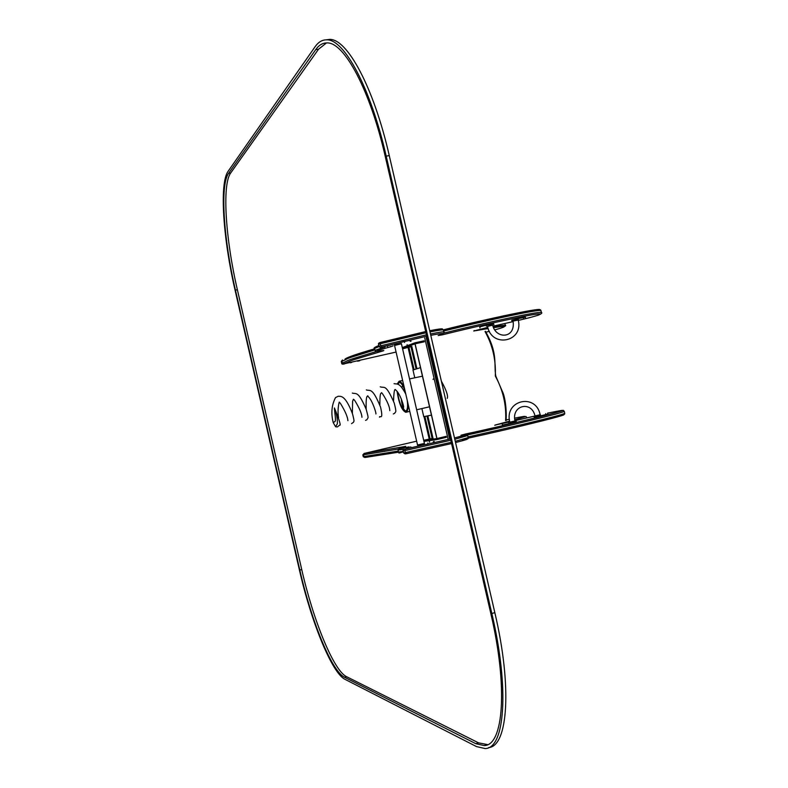 <?xml version="1.0" encoding="UTF-8"?>
<svg xmlns="http://www.w3.org/2000/svg" width="788" height="788" viewBox="0 0 788 788"><rect width="100%" height="100%" fill="white"/><g stroke="black" fill="none" stroke-linecap="round" stroke-linejoin="round"><path stroke-width="1.18" d="M337.372 423.747L335.589 426.722L333.226 422.624L334.595 421.728C336.673 421.944 334.22 410.568 334.437 407.928C336.555 413.582 337.54 418.852 337.372 423.747M431.45 415.128L423.757 416.665L421.885 408.568M414.764 377.728L412.981 370.005L420.487 367.632M407.938 403.426C408.243 408.755 407.593 411.7 405.978 412.272L405.79 412.301C401.841 410.44 398.925 403.476 397.073 391.39M397.191 384.002L399.112 381.254C400.747 381.313 402.52 383.628 404.421 388.189M407.258 400.481C407.977 406.795 407.455 410.321 405.702 411.08L405.534 411.109C401.9 409.425 399.221 403.023 397.487 391.902M397.782 384.249L399.358 382.446C401.21 382.623 403.121 385.519 405.101 391.134M409.533 378.91L422.457 376.171M429.48 406.588L428.741 406.992M415.02 343.844L436.966 438.552L415.089 343.804L424.338 341.785L415.089 343.804L414.862 342.829L424.111 340.82M415.02 343.824L402.53 348.542M423.737 440.453L436.966 438.552L446.175 436.355L436.966 438.552L437.192 439.527L446.392 437.32M427.835 415.857L433.016 438.286L423.698 440.275M416.96 368.754L411.809 346.444L402.589 348.828M402.313 347.606L414.862 342.829M423.954 441.388L437.192 439.527M505.61 420.536C506.487 405.091 503.059 390.257 495.317 376.034C496.036 359.899 492.608 345.075 485.034 331.551L485.428 331.315C498.272 353.704 493.643 364.45 495.79 376.112L502.242 391.183C504.369 394.778 506.901 407.16 506.083 420.585L505.61 420.536M401.427 343.765L394.561 345.469M411.021 341.243L410.509 340.219L404.352 341.45L384.662 346.474L384.899 347.498M401.378 343.588L394.493 345.174L417.571 445.151L424.456 443.555L401.378 343.588M424.427 443.447L417.522 444.964M434.139 441.388L434.129 442.521L428.042 444.038L408.164 448.333L407.928 447.308M492.638 325.07L487.496 326.271C491.732 348.71 524.207 341.657 518.14 319.78L513.037 320.972C515.923 338.82 495.76 339.411 492.638 325.07M487.526 326.409L492.667 325.178M479.971 327.867L479.744 326.882L486.186 325.217L493.662 323.779L493.879 324.764M513.067 321.1L518.199 320.046M511.964 321.238L511.737 320.273L518.189 318.598L525.429 317.209L525.655 318.175M513.766 421.403L515.007 421.058C511.195 405.268 531.634 400.304 535.042 416.044L540.154 414.882C536.086 392.611 503.847 400.117 509.856 422.24L513.766 421.403M514.997 420.989L509.836 422.151M516.101 420.812L516.327 421.797L508.95 423.678L502.449 425.067L502.222 424.082M540.115 414.705L535.022 415.966M547.621 413.07L547.847 414.035L540.706 415.867L534.185 417.256L533.959 416.291M559.303 415.168C582.568 411.405 512.811 428.524 468.19 438.148M494.716 425.274L509.629 421.137L495.494 424.949L509.777 421.885M514.928 420.684L534.116 416.222M547.64 413.129C596.792 402.973 514.298 423.619 465.442 434.05L461.177 435.193C469.825 433.656 467.599 434.582 454.479 437.951L465.708 434.897L467.117 434.72L467.727 435.528L454.784 439.28M506.123 419.974L509.393 419.255M514.633 418.152C531.25 414.744 525.241 416.822 514.761 419.728L525.951 416.478L526.591 417.246M485.93 332.181L489.397 331.305M494.706 329.906C510.466 325.592 504.093 325.986 493.495 327.66M488.156 328.547L473.765 330.999L487.782 327.384M492.953 326.222L513.165 321.603M518.277 320.411C548.98 313.22 544.744 312.156 523.439 316.431C498.824 321.406 471.854 327.532 442.511 334.792L438.167 335.54C446.55 332.871 444.087 332.802 430.78 335.333M538.401 310.502C549.206 305.596 484.64 319.445 443.319 329.867L503.414 315.87L533.131 310.098C541.543 309.004 538.687 309.497 540.499 309.851L540.962 310.58M299.41 569.951C311.033 621.328 331.817 672.982 344.996 679.335L476.484 746.571L485.063 748.551C504.842 748.846 509.649 688.998 491.83 613.497L386.199 156.132C370.754 88.039 344.189 38.917 326.665 39.833C322.213 39.755 318.332 42.079 315.042 46.807L228.106 171.301C219.222 183.446 223.171 239.266 235.119 290.388L299.41 569.951M488.668 747.576C507.925 746.354 512.348 686.88 494.834 612.65L389.262 155.591C373.827 87.547 347.183 38.474 329.551 39.41L326.114 39.833M487.683 744.621L478.543 742.848L346.543 676.665C333.58 670.558 313.131 619.949 301.735 569.547L237.375 289.718C225.644 239.562 221.861 184.835 230.657 173.025L318.51 49.25L326.518 42.916M299.814 570.049L235.435 290.102C223.703 239.926 219.852 185.19 228.579 173.38L315.702 49.674C318.913 45.093 322.686 42.847 327.02 42.926C344.208 42.02 370.222 90.196 385.352 156.881L490.757 613.251C508.201 687.185 503.522 745.862 484.118 745.576L475.824 743.685L344.514 677.247C331.62 671.11 311.221 620.471 299.814 570.049L301.735 569.547M433.026 379.422L434.03 378.181M441.359 381.156C446.304 390.08 448.274 395.822 447.249 398.373M408.962 347.409L414.094 369.661M424.899 416.438L430.051 438.778M408.095 347.626L413.247 369.927M424.023 416.616L429.184 438.965M410.942 346.661L416.103 369.02M426.948 416.025L432.129 438.473M449.702 439.113L426.249 337.54M407.12 344.671L407.357 345.696M429.273 440.64L429.618 442.137M448.185 439.477L424.732 337.924M410.509 340.219L410.745 341.243M409.967 340.278L410.203 341.303M404.352 341.45L404.589 342.475M387.41 345.656L387.647 346.681M433.892 441.497L434.129 442.521M433.37 441.654L433.607 442.679M427.805 443.014L428.042 444.038M410.745 446.776L410.981 447.801M486.413 326.202L486.186 325.217M491.742 325.099L491.515 324.114M523.616 318.49L523.39 317.525M518.415 319.573L518.189 318.598M508.723 422.693L508.95 423.678M514.012 421.393L514.239 422.378M545.641 413.621L545.867 414.596M540.479 414.892L540.706 415.867M450.795 440.256L404.904 450.569L405.367 452.617L403.564 452.903L405.101 453.868M403.101 450.874C402.698 449.869 403.476 449.268 405.406 449.081L450.49 438.926L405.426 449.071L404.904 450.569L403.101 450.874L403.574 452.913M403.229 451.425L398.501 452.046L398.048 450.086L404.421 449.16M398.275 451.071L363.238 456.676L364.736 457.473M398.285 449.081L363.495 454.794L363.908 456.587L365.12 457.464L398.551 452.194M362.825 454.883L364.154 453.445L362.825 454.883L363.238 456.676M403.633 447.023L404.825 446.757M465.275 434.552L527.783 419.748C552.477 413.897 565.853 409.74 563.184 410.45L564.297 411.326L564.75 413.257C564.188 414.774 506.132 428.583 468.052 436.907M564.297 411.326C563.715 412.794 505.522 426.613 467.422 434.956M467.727 435.528L468.2 437.557L455.257 441.329M451.278 442.314L405.367 452.617L406.49 453.671L405.199 453.849M462.211 439.674C470.879 438.197 468.653 439.162 455.553 442.57M451.563 443.555L406.49 453.671M409.248 446.885C397.773 449.17 396.167 449.16 404.421 446.865C406.638 446.264 406.539 446.185 404.126 446.648L364.184 453.435L416.655 441.172M405.426 449.071L408.086 447.998M461.01 435.222L465.442 434.05M403.643 449.495L404.146 449.268M405.593 446.53L404.126 446.648M404.106 446.658L364.184 453.435M425.973 332.772L380.279 343.765L380.742 345.814L379.008 346.395L380.102 347.4L384.79 346.996L375.049 350.355M378.545 344.356C378.132 343.479 378.861 342.819 380.722 342.376L380.279 343.765L378.545 344.356L379.008 346.395M379.087 346.621L374.596 348.385L375.049 350.335C376.319 350.345 372.35 352.423 382.101 350.729L382.239 350.709C384.505 350.345 384.455 350.502 382.101 351.192L355.693 359.141C347.39 361.702 348.582 362.116 343.548 363.948L396.088 352.059M376.654 351.409L353.063 358.648C345.528 360.993 347.114 361.328 342.327 363.032L341.696 363.268C341.647 364.135 342.514 364.361 344.267 363.957L344.346 363.948M374.94 349.892L352.236 356.934C344.957 359.229 346.73 359.535 341.913 361.239L342.327 363.032L343.548 363.948M341.283 361.485L342.465 359.968L341.283 361.485L341.696 363.268M504.891 323.513L505.285 325.237L493.032 326.449M443.605 331.049C481.399 321.603 539.642 308.778 540.972 310.61L541.415 312.541C540.066 310.767 481.478 323.691 443.614 333.147M429.992 331.925C439.172 330.093 443.634 329.463 443.368 330.064L443.841 332.073C444.097 331.502 439.645 332.132 430.465 333.984M426.446 334.821L380.742 345.814L381.885 346.937L380.653 347.39M426.761 336.171L381.885 346.937M393.104 345.834L390.907 346.681C378.664 350.039 370.675 352.738 382.239 350.709M344.986 359.072L374.694 348.788C357.23 353.861 347.4 357.25 345.213 358.964M380.722 342.376L425.697 331.551L379.599 342.81M439.911 330.113C444.678 328.291 441.28 328.498 429.716 330.724C438.394 329.049 442.639 328.488 442.452 329.039L443.368 330.034M474.317 330.536L473.765 330.999M442.038 334.181L442.511 334.792M390.287 346.523L390.907 346.681M381.254 350.877L382.101 351.192M494.834 612.65L491.83 613.497M389.262 155.591L386.199 156.132M237.375 289.718L235.435 290.102M230.657 173.025L228.579 173.38M318.51 49.25L315.702 49.674M478.543 742.848L475.824 743.685M346.543 676.665L344.514 677.247M335.915 426.85L337.441 426.909L339.598 425.156C341.184 426.131 339.461 420.388 334.437 407.928M333.226 422.624C330.871 413.336 331.64 404.983 335.53 397.576L338.239 396.236C340.15 396.748 344.691 393.409 352.522 413.867C354.974 423.294 353.654 420.782 353.487 422.269L351.537 423.649M338.535 417.798C337.047 408.657 339.549 400.206 339.362 402.461M339.461 402.323L340.465 403.456C345.203 411.208 347.685 416.941 347.912 420.664L347.902 420.388M352.374 413.424L352.6 401.378L353.428 399.23L354.59 400.245C359.318 407.849 361.771 413.533 361.958 417.295L361.948 417.019M366.154 409.189C365.977 401.21 366.302 396.975 367.129 396.472L367.72 395.783L368.4 396.817C372.517 400.599 376.418 413.473 375.915 413.956L375.915 413.68M379.875 405.091C379.846 397.497 380.21 393.586 380.968 393.35L381.579 392.66L382.643 393.931C387.332 401.299 389.715 406.874 389.794 410.646L389.804 410.361M393.537 401.082C394.079 384.879 395.773 390.838 395.369 389.548L396.108 390.385C400.206 393.724 404.214 406.805 403.604 407.357L403.604 407.081M352.325 393.064C356.117 394.404 357.9 390.04 366.174 409.248C368.951 419.482 368.163 416.951 366.952 419.679L365.543 420.398M366.312 389.912C370.153 391.419 372.034 386.455 380.545 407.081C383.835 421.334 379.471 414.912 379.461 417.177M380.23 386.79C384.436 388.602 385.391 382.869 394.227 403.052C396.925 413.7 395.537 411.257 394.729 413.247L393.301 413.966M394.049 383.667C397.526 384.298 399.526 382.416 405.781 394.059M406.204 410.834C406.244 411.287 402.451 411.366 401.289 398.856M401.88 387.696L402.609 385.421M406.184 412.203L409.77 411.375M416.655 409.78L428.554 407.022M399.112 381.254L402.638 380.456M436.857 438.571L414.99 343.844M407.071 344.701L407.307 345.705M429.224 440.65L429.568 442.147M409.218 446.894C391.981 449.712 400.097 449.101 398.058 450.096M468.998 433.262L465.304 434.277M564.75 413.257L564.592 414.143L559.322 415.168M468.2 437.576C466.998 438.522 471.263 438.63 462.251 439.665M398.501 452.046C399.999 452.115 396.157 454.312 403.308 451.79M378.811 345.508C374.517 347.341 373.118 348.296 374.596 348.385M505.285 325.237C506.457 325.375 505.354 326.212 501.976 327.739M541.415 312.541C542.577 312.915 541.346 313.88 537.702 315.427M443.841 332.073C445.121 332.26 443.88 333.206 440.118 334.91M384.79 346.996L380.584 347.409M359.732 360.717L357.624 361.18M351.615 362.47L350.217 362.756M329.551 39.41L326.665 39.833M484.118 745.576L486.885 744.719"/></g></svg>
